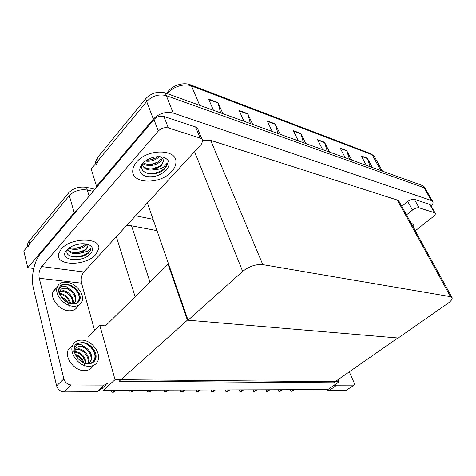 <?xml version="1.0" encoding="UTF-8"?>
<svg xmlns="http://www.w3.org/2000/svg" width="476" height="476" viewBox="0 0 476 476"><rect width="100%" height="100%" fill="white"/><g stroke="black" fill="none" stroke-linecap="round" stroke-linejoin="round"><path stroke-width="0.71" d="M33.725 268.482L27.781 267.732L23.8 250.983L69.317 195.63C74.06 190.888 80.051 189.02 87.286 190.025L93.219 191.334L87.286 190.025C80.051 189.02 74.06 190.888 69.317 195.63L29.637 243.885L28.298 246.461M147.12 203.216L147.512 203.3L147.12 203.216M135.571 215.771L153.064 219.311M27.781 267.732L74.202 212.76L77.398 210.041M156.991 230.64L131.549 225.808L126.432 225.707M339.12 381.716L115.037 379.658L103.25 390.284L327.756 389.606L339.12 381.716L338.186 379.574M103.25 390.284L102.596 387.863M168.694 264.388L168.058 264.287L105.505 325.864L99.835 325.465L88.72 336.49M115.037 379.658L99.835 325.465M168.058 264.287L187.407 320.158L397.823 337.99L333.581 382.787L119.184 381.187L187.407 320.158M96.289 164.66L98.264 160.43L146.697 101.531C152.374 95.771 158.913 93.814 166.32 95.664L424.003 187.711L425.455 188.901L424.003 187.711L166.32 95.664C158.913 93.814 152.374 95.771 146.697 101.531L91.19 169.034L96.545 186.312L153.32 119.089C159.121 113.33 165.755 111.324 173.222 113.062L431.411 200.533L432.851 201.687C433.368 202.901 432.839 204.436 431.25 206.292M188.056 320.211L398.174 338.019L447.624 303.551C450.974 301.141 452.474 299.184 452.123 297.684L450.51 296.661L262.794 264.632C255.838 264.073 249.132 266.334 242.665 271.403L188.056 320.211L147.381 202.931M97.318 186.485L96.545 186.312M451.956 297.381L399.096 201.491L397.335 200.057L210.684 140.343L202.597 140.265M27.816 246.098L27.662 243.813L28.994 241.237L68.55 192.935C73.274 188.187 79.254 186.324 86.483 187.348L94.986 189.246M220.602 112.866L218.014 102.608L208.625 99.115L213.462 110.295M222.887 113.687L218.014 102.608M250.4 123.593L247.734 113.675L239.065 110.444L244.004 121.291M252.696 124.42L247.734 113.675M277.96 133.518L275.235 123.909L267.203 120.922L272.207 131.447M280.257 134.345L275.235 123.909M370.191 166.731L367.359 158.205L361.29 155.944L366.377 165.356M372.44 167.54L367.359 158.205M349.467 159.27L346.647 150.493L340.161 148.078L345.249 157.746M351.74 160.085L346.647 150.493M327.298 151.285L324.501 142.247L317.552 139.664L322.627 149.601M329.582 152.106L324.501 142.247M303.521 142.723L300.755 133.411L293.293 130.632L298.345 140.86M305.818 143.55L300.755 133.411M95.503 163.792L95.432 161.941L97.401 157.699L145.656 98.77C151.314 93.01 157.842 91.065 165.237 92.927L422.831 185.682L424.289 186.878L425.318 188.663M116.073 390.243L114.085 392.028L112.401 392.206L111.64 392.04L111.473 390.26M111.319 390.26L111.64 392.04M419.13 207.822C417.208 207.476 415.001 208.22 412.496 210.047L407.73 201.515C410.205 199.676 412.406 198.944 414.322 199.313L419.13 207.822L434.564 212.742L429.786 204.43L430.512 205.007L435.219 213.183M414.322 199.313L429.786 204.43M407.73 201.515L401.792 206.382M353.484 385.596L345.665 390.594L353.579 385.53C354.394 384.781 354.418 383.477 353.644 381.621L349.259 371.851M334.182 385.149L335.967 385.756L328.868 390.671L345.665 390.594M328.868 390.671L326.429 389.612M335.967 385.756L352.698 385.804M413.656 227.909L413.793 224.821L410.806 222.738L413.793 224.821L413.656 227.909M415.256 230.812L433.392 216.544C434.957 215.259 435.588 214.176 435.284 213.302L434.564 212.742M406.486 214.908L412.496 210.047M136.57 162.096C134.333 164.708 133.078 167.338 132.804 169.974C130.745 184.26 160.513 184.872 171.717 171.455C174.436 168.445 175.834 165.392 175.912 162.292C177.292 148.929 147.554 148.316 136.57 162.096C147.554 148.316 177.292 148.929 175.912 162.292C175.834 165.392 174.436 168.445 171.717 171.455C160.513 184.872 130.745 184.26 132.804 169.974C133.078 167.338 134.333 164.708 136.57 162.096M61.077 249.24L58.566 253.904C55.281 266.28 86.073 266.268 95.807 254.452L98.693 248.996C101.65 237.256 70.746 237.036 61.077 249.24C70.746 237.036 101.65 237.256 98.693 248.996L95.807 254.452C86.073 266.268 55.281 266.28 58.566 253.904L61.077 249.24M168.355 127.949C164.583 127.134 161.233 128.157 158.312 131.019L153.962 119.5C156.842 116.638 160.162 115.632 163.917 116.489L168.355 127.949L200.17 138.082L195.6 126.967C197.183 127.532 198.04 128.514 198.153 129.912L201.979 139.188M163.917 116.489L195.6 126.967M153.962 119.5L40.537 253.631C33.974 261.145 30.678 277.437 33.457 288.504L56.626 385.846L63.849 378.86L39.27 278.264C38.479 273.754 39.27 269.856 41.65 266.56L158.312 131.019M106.154 384.644L100.311 389.933L96.83 391.742L104.173 385.084L107.647 383.293M63.849 378.86C65.123 382.561 67.61 384.602 71.323 384.989L64.04 391.897L96.83 391.742M64.04 391.897C60.345 391.54 57.87 389.523 56.626 385.846M71.323 384.989L104.173 385.084M94.647 330.618L81.569 283.16L39.27 278.264M41.65 266.56L83.865 271.986L201.241 144.365L202.716 140.979C202.609 139.593 201.759 138.629 200.17 138.082M83.865 271.986C81.461 275.116 80.7 278.841 81.569 283.16M134.369 390.189L132.37 391.932L130.763 392.111L130.025 391.944L129.888 390.201M129.722 390.207L130.025 391.944M151.904 390.136L149.904 391.843L148.363 392.016L147.655 391.855L147.548 390.153M147.358 390.153L147.655 391.855M168.73 390.088L166.148 391.927L164.571 391.772L164.488 390.1M164.285 390.1L164.571 391.772M184.89 390.04L182.885 391.677L181.475 391.843L180.815 391.688L180.761 390.052M180.541 390.052L180.815 391.688M57.096 287.51L54.633 289.188L53.062 291.687C49.962 298.696 59.518 310.358 68.711 310.763C73.078 310.989 76.047 309.501 77.618 306.288M66.652 282.238C61.945 281.84 58.81 283.44 57.251 287.052C54.181 294.055 63.796 305.782 72.995 306.235C77.374 306.49 80.337 305.009 81.89 301.802C85.347 294.894 76.059 282.994 66.652 282.238M59.429 293.508L59.839 291.181C60.88 288.825 62.945 287.772 66.039 288.01L69.966 289.247L66.307 286.713L61.648 286.04L59.262 288.819C58.447 291.538 59.304 294.477 61.826 297.637C64.742 301.284 68.258 303.373 72.382 303.902C75.946 304.116 78.356 302.914 79.611 300.291C82.384 294.692 74.839 285.082 67.247 284.493L66.099 284.428L67.199 284.553C72.15 285.618 75.874 288.682 78.373 293.74C80.033 298.41 79.04 301.73 75.386 303.706M78.177 302.284L78.968 300.969C79.837 298.827 79.641 296.417 78.373 293.74M61.648 286.04L60.226 287.153M59.429 293.466L60.946 293.573C66.164 294.947 69.401 298.291 70.656 303.611M59.696 294.216L60.291 294.293C64.617 294.864 68.443 298.797 69.823 303.379M59.875 291.092L63.582 290.693C69.216 291.437 74.958 298.946 73.036 303.938M59.69 291.621L62.921 291.419C68.098 292.02 73.875 298.988 72.566 303.914M69.966 289.247C75.012 292.805 76.85 296.964 75.476 301.713L73.625 303.938M60.69 289.753C61.481 288.688 63.106 288.277 65.575 288.521C71.346 289.247 77.451 297.452 74.803 302.427L74.107 303.557M67.08 301.391L62.683 297.548M69.317 306.205C68.217 301.921 65.509 298.797 61.202 296.845M66.093 301.6L62.511 298.494M61.826 297.637L58.596 291.901L58.947 287.956L60.72 285.416L66.099 284.428M59.994 286.141C64.254 281.227 76.797 287.07 78.998 295.81M79.314 300.606L79.212 301.052M72.691 345.374L68.354 349.562C64.099 357.369 74.321 370.935 84.306 370.655C88.233 370.631 91.071 369.138 92.82 366.181M81.961 340.126C77.63 340.001 74.583 341.655 72.816 345.088C68.592 352.889 78.885 366.532 88.881 366.3C92.814 366.294 95.652 364.818 97.384 361.855C102.144 354.18 92.207 340.251 81.961 340.126M74.655 352.871L75.321 349.443C76.493 347.218 78.498 346.135 81.331 346.195L85.371 347.278L81.61 344.844L76.856 344.565L74.768 347.052C73.518 350.324 74.357 353.835 77.273 357.583C80.331 361.415 83.972 363.474 88.209 363.753C91.422 363.759 93.73 362.551 95.135 360.124C98.943 353.906 90.88 342.66 82.61 342.583L81.432 342.595L82.556 342.637C87.638 343.416 91.493 346.498 94.129 351.877C96.069 357.66 94.641 361.587 89.845 363.658M93.516 362.087L94.45 360.778C95.759 358.166 95.658 355.197 94.129 351.877M76.856 344.565L75.952 345.308M74.702 351.544L75.898 351.568C82.056 353.013 85.436 356.988 86.037 363.48M74.643 352.222L75.202 352.258C77.987 352.698 80.23 353.876 81.937 355.786C84.329 358.785 85.46 361.29 85.335 363.295M75.392 349.295L78.713 348.783C84.972 349.152 91.208 358.166 88.114 363.753M75.166 349.795L78.004 349.485C83.806 349.759 90.113 358.083 87.703 363.729M85.371 347.278C90.981 351.163 92.79 355.852 90.803 361.343L88.393 363.759M76.309 348.01C77.047 347.087 78.552 346.647 80.831 346.689C87.126 347.04 93.635 356.476 90.083 362.034L89.274 363.152M84.716 366.103C84.044 360.267 80.866 356.334 75.196 354.311M75.535 355.007L76.041 355.263C79.266 356.893 81.658 359.303 83.223 362.492M77.273 357.583L73.863 351.443L74.524 346.106L75.928 344.088L81.432 342.595M75.767 344.261L76.142 343.94M83.026 342.696C88.714 344.237 92.636 348.033 94.795 354.084M94.914 360.332L94.819 360.647M67.872 249.103C68.258 251.12 69.639 252.476 72.013 253.172C76.178 254.095 76.333 253.797 80.212 253.196L87.715 251.221L90.856 247.871L90.862 249.138L89.119 252.435L88.066 253.458C80.23 259.985 62.392 257.242 67.884 249.085M90.535 253.66C82.271 263.644 57.364 260.301 66.7 250.084L70.96 246.776C77.362 243.611 83.27 242.903 88.691 244.664C93.058 246.794 93.671 249.793 90.535 253.66M80.212 253.196L85.995 249.733L87.316 247.228L87.108 245.574L85.567 243.867M67.86 249.126C69.508 253.958 81.801 253.452 85.841 249.204L87.251 247.002L87.233 245.908M69.74 247.508C75.44 249.085 80.396 248.222 84.615 244.932L85.519 243.855M68.972 248.044C69.496 248.686 74.696 250.001 77.136 249.275C80.474 248.704 83.068 247.615 84.924 245.997L86.168 244.271M74.607 245.152L80.355 243.837M71.965 248.157C76.529 248.317 80.676 247.306 84.419 245.116M72.971 252.411C77.671 252.601 81.931 251.56 85.751 249.287M69.234 255.606C76.505 259.039 90.166 254.178 90.827 249.007L90.856 247.871M142.514 164.059C142.699 166.427 144.044 168.147 146.548 169.212C150.559 170.456 150.862 170.158 154.956 169.593C158.193 169.51 160.995 168.736 163.357 167.272L167.421 162.905L164.869 168.647L163.607 169.878C154.212 177.905 135.904 172.847 143.276 162.804M166.398 170.039C160.537 175.519 153.742 177.643 146.013 176.412C139.212 173.99 137.963 169.724 142.276 163.613C148.316 157.871 155.289 155.711 163.197 157.122C169.831 159.805 170.896 164.113 166.398 170.039M154.956 169.593L161.501 165.583L163.435 161.376L163.333 160.317C163.042 158.46 161.679 157.205 159.234 156.562M142.639 165.053C144.847 170.36 156.658 169.902 161.299 165.035L163.393 161.257L163.333 160.317M143.187 162.935C148.958 165.541 154.45 164.773 159.674 160.632L161.614 157.592M142.836 163.482C143.288 164.333 148.56 166.32 151.291 165.535C154.89 165.005 157.824 163.738 160.079 161.727C161.221 160.721 161.911 159.49 162.149 158.026M146.501 160.109C150.85 160.299 154.587 159.121 157.711 156.586M145.234 160.953C148.696 161.9 155.188 160.632 158.46 157.348L159.18 156.562M149.869 159.99L155.83 157.949M150.934 164.434L157.824 162.078M152.064 168.885L159.781 166.255M145.281 172.627C153.611 176.019 167.397 169.539 167.415 163.09L167.421 162.905M200.426 389.993L197.891 391.76L196.427 391.611L196.398 390.005M196.16 390.005L196.427 391.611M215.366 389.945L213.361 391.528L212.058 391.683L211.445 391.534L211.433 389.957M211.183 389.957L211.445 391.534M229.741 389.903L227.26 391.605L225.898 391.462L225.91 389.915M225.648 389.915L225.898 391.462M243.599 389.862L241.6 391.385L240.398 391.534L239.821 391.391L239.85 389.874M239.577 389.874L239.821 391.391M256.951 389.82L254.511 391.462L253.244 391.326L253.286 389.832M253.006 389.832L253.244 391.326M269.827 389.784L267.845 391.248L266.727 391.397L266.191 391.26L266.251 389.796M265.959 389.796L266.191 391.26M282.262 389.743L280.281 391.189L279.21 391.332L278.686 391.195L278.757 389.755M278.46 389.755L278.686 391.195M294.269 389.707L291.901 391.266L290.753 391.135L290.836 389.719M290.533 389.719L290.753 391.135M135.124 296.703L116.334 236.685M89.137 196.16L86.483 187.348M74.202 212.76L68.55 192.935M149.999 282.066L131.549 225.808M153.32 119.089L145.656 98.77M173.222 113.062L165.237 92.927M431.411 200.533L422.831 185.682M450.51 296.661L397.335 200.057M262.794 264.632L210.684 140.343M242.665 271.403L194.559 151.636M28.994 241.237L29.637 243.885M166.981 92.993L166.582 93.415M190.317 84.776L191.501 85.977C184.331 83.014 172.36 86.864 167.487 93.736M382.43 171.134L374.594 156.919L370.965 153.736M380.854 170.569L372.167 154.777L191.501 85.977L199.676 105.327M97.401 157.699L98.264 160.43M293.514 131.073L300.915 133.827M317.772 140.093L324.662 142.651M340.382 148.494L346.814 150.886M361.504 156.348L367.52 158.585M267.423 121.374L275.396 124.337M239.279 110.914L247.895 114.115M208.833 99.591L218.169 103.066M114.603 390.249L112.401 392.206M115.62 390.249L113.419 392.2M132.971 390.195L130.763 392.111M133.94 390.189L131.733 392.105M150.577 390.142L148.363 392.016M151.511 390.142L149.297 392.01M167.469 390.088L165.255 391.927M168.361 390.088L166.148 391.927M183.688 390.04L181.475 391.843M184.545 390.04L182.332 391.837M199.271 389.993L197.064 391.76M200.099 389.993L197.891 391.76M214.265 389.951L212.058 391.683M215.063 389.945L212.855 391.677M228.694 389.909L226.493 391.605M229.462 389.903L227.26 391.605M242.593 389.862L240.398 391.534M243.331 389.862L241.136 391.528M255.987 389.826L253.803 391.462M256.701 389.82L254.511 391.462M268.91 389.784L266.727 391.397M269.594 389.784L267.417 391.391M281.375 389.749L279.21 391.332M282.042 389.749L279.87 391.326M293.418 389.713L291.258 391.266M294.061 389.707L291.901 391.266M432.714 201.449L425.455 188.901M27.662 243.813L28.126 245.723M166.701 93.457C170.973 85.882 182.855 81.688 190.471 84.835L371.113 153.796L374.315 156.408M95.432 161.941L95.872 163.339M413.519 224.321L413.793 224.821M53.062 291.687L57.251 287.052M78.968 300.969L79.611 300.291M74.803 302.427L75.476 301.713M68.354 349.562L72.816 345.088M94.45 360.778L95.135 360.124M90.083 362.034L90.803 361.343M86.543 244.033L88.691 244.664"/></g></svg>
